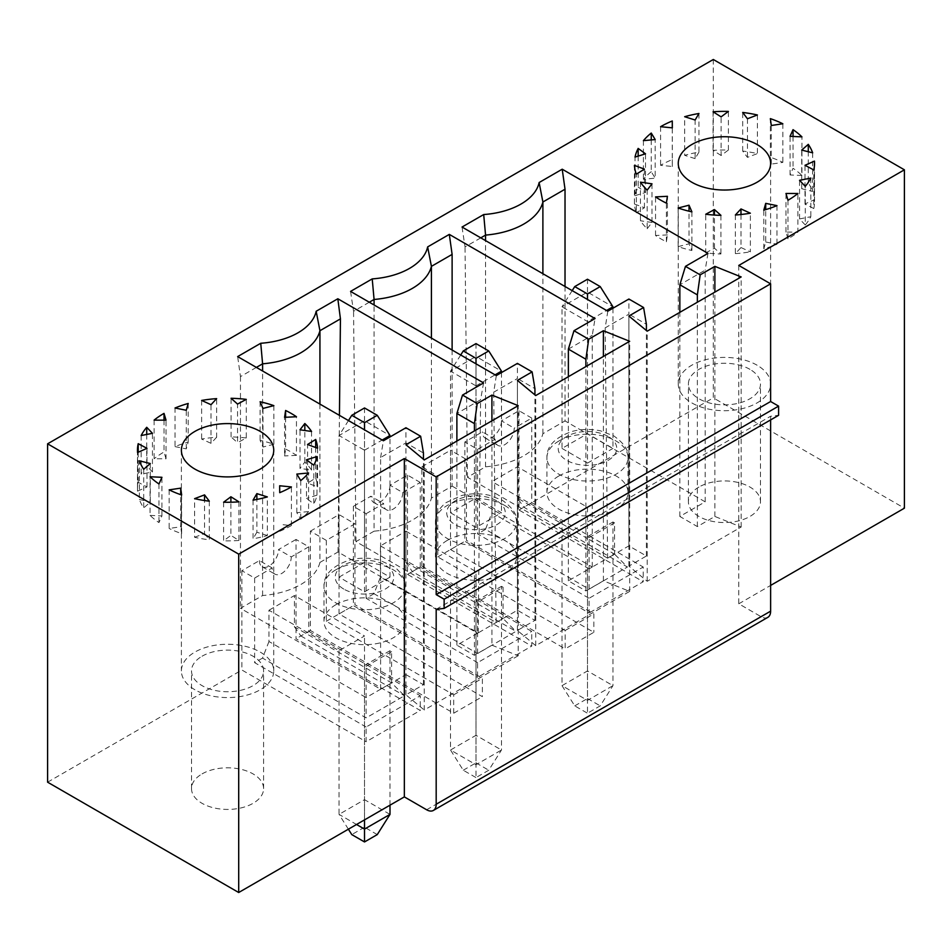 <?xml version="1.0" encoding="UTF-8"?>
<svg xmlns="http://www.w3.org/2000/svg" width="952" height="952" viewBox="0 0 952 952"><rect width="100%" height="100%" fill="white"/><g stroke="black" fill="none" stroke-linecap="round" stroke-linejoin="round"><path stroke-width="0.71" stroke-dasharray="4.76 3.57" d="M565.024 286.493L565.024 420.927L542.89 433.707A67.568 39.008 180 0 1 485.556 466.801L467.456 477.25L607.602 558.169L628.891 545.877L646.408 555.992L628.891 566.107L647.205 581.279L741.168 527.027L714.881 516.46L697.364 526.575L679.847 516.46L705.17 501.835L705.17 270.13L679.847 284.755M679.847 516.46L679.847 312.339M697.364 526.575L697.364 302.224M705.17 501.835L565.024 420.927M707.979 253.363L705.17 270.13M678.133 246.616L689.022 243.819L691.902 250.495A90.095 52.015 0 0 1 678.133 246.616L678.133 208M705.729 252.875L714.464 248.198L720.938 253.97A90.095 52.015 0 0 1 705.729 252.875L705.729 214.26M805.273 224.958L799.549 218.924L810.842 216.711A90.095 52.015 0 0 1 805.273 224.958L805.273 186.342M721.104 155.485L713.072 150.404A90.095 52.015 0 0 1 728.387 150.035L721.104 155.485L721.104 116.87M713.072 111.789L713.072 150.404M738.776 265.441L738.776 603.806L761.064 616.682A13.518 7.806 60 0 0 767.824 617.348M770.62 419.915L770.62 416.238L778.593 415.31M491.922 512.783L491.922 481.522L517.412 466.801L587.479 507.261L587.479 538.523L612.957 553.231L612.957 685.654L600.224 705.872L587.479 713.226L587.479 567.951L491.922 512.783L485.484 529.371L589.074 589.169L589.074 568.868L587.479 567.951L587.479 536.69L589.074 537.606L589.074 568.868L614.552 554.159L627.428 567.023L523.838 507.226L517.412 498.075L587.479 538.523L587.479 670.946L612.957 685.654L587.479 700.374L562.001 685.654L574.734 705.872L587.479 713.226M757.399 114.978L757.399 153.593A90.095 52.015 0 0 0 742.703 151.071L747.451 157.377L757.399 153.593M747.451 118.762L747.451 157.377M517.412 466.801L517.412 498.075M638.161 156.104L638.161 187.032A90.095 52.015 0 0 0 635.02 195.695L635.02 157.08M635.02 195.695L645.527 192.447L638.161 187.032M645.527 192.447L645.527 153.831M634.425 165.398L634.425 204.014A90.095 52.015 0 0 0 636.317 212.796L636.317 174.18M143.716 469.276L143.716 507.904A90.095 52.015 180 0 1 139.337 499.419L139.337 460.804M150.285 463.541L150.285 502.156L143.716 507.904M139.337 499.419L150.285 502.156M319.932 404.1L319.932 562.43A67.568 39.008 -0 0 1 262.597 595.535L240.463 608.316L380.61 689.224L405.933 674.599L405.933 442.894L423.45 453.009M380.61 689.224L380.61 457.519L405.933 442.894L405.933 427.745M315.683 447.523L315.683 478.071L307.567 483.116L307.567 444.489M137.552 491.149L147.001 486.948L138.195 482.307A90.095 52.015 180 0 0 137.469 488.876A90.095 52.015 180 0 0 137.552 491.149L137.552 452.533M285.612 417.285L285.612 449.094L284.577 455.948L284.577 417.333M154.105 420.13L154.105 458.757L166.029 458.781L166.029 420.165M166.029 458.781L164.018 451.998A90.095 52.015 180 0 0 154.105 458.757M138.195 452.248L138.195 482.307M147.001 486.948L147.001 448.332M256.385 367.412L240.463 376.599L237.655 356.595M313.839 465.219L313.839 503.834L306.473 498.42L306.473 459.804M308.591 511.593L296.822 512.7L300.749 519.197A90.095 52.015 180 0 0 308.591 511.593L308.591 472.977M169.159 489.863L169.159 528.479L180.713 526.753L180.713 494.683M150.059 515.389L161.935 515.924L158.96 522.588A90.095 52.015 180 0 1 150.059 515.389L150.059 476.762M348.468 420.57L339.043 435.528L364.521 450.237L364.521 429.84M216.639 437.242L211.011 443.311L201.634 439.062A90.095 52.015 180 0 1 216.639 437.242L216.639 398.626M141.158 435.54L141.158 474.155L152.451 471.954L152.451 433.327M279.721 492.66L279.674 485.77M268.964 641.505L262.526 658.094L366.115 717.891L366.115 697.59L268.964 641.505L268.964 610.244L339.043 650.704L364.521 635.984L294.442 595.535L268.964 610.244M348.384 829.204L339.043 814.388L356.536 824.491M339.043 577.138L364.521 562.43L389.999 577.138L364.521 591.846L339.043 577.138L339.043 435.528L364.521 420.808L389.999 435.528M364.521 591.846L364.521 450.237L382.18 440.038M273.867 444.251L262.978 447.047L260.098 440.371A90.095 52.015 180 0 1 273.867 444.251L273.867 405.635M316.98 456.555L316.98 495.171A90.095 52.015 180 0 1 313.839 503.834M253.053 500.145L253.053 538.761A90.095 52.015 180 0 0 267.334 535.536L267.334 496.92M364.521 819.874L364.521 665.412L366.115 666.329L366.115 697.59L391.593 682.881L294.442 626.797L294.442 595.535M339.043 650.704L339.043 814.388L364.521 799.668L364.521 635.984M319.932 562.43L338.019 551.981L478.166 632.902L456.889 645.182L474.405 655.297L491.922 645.182L491.922 420.832M491.922 645.182L518.197 655.749L518.197 405.659M478.166 632.902L480.582 399.792L456.889 413.477M456.889 645.182L456.889 441.062M483.58 382.918L480.582 399.792M338.019 551.981L339.436 415.358M326.298 540.367L326.298 621.275L453.699 694.829L453.699 713.226L310.376 630.474L310.376 531.168L326.298 540.367L354.965 523.814L354.965 604.722L482.367 678.288L482.367 696.674L339.043 613.921L339.043 514.615L354.965 523.814M294.442 626.797L300.88 635.948L308.781 631.39L308.781 546.805L296.036 539.439L296.036 638.744L420.26 710.466L420.26 695.757L366.115 727.019L366.115 741.727L420.26 710.466M308.781 631.39L420.26 695.757M364.521 407.956L364.521 562.43M389.999 805.166L389.999 650.704L391.593 651.62L391.593 682.881L404.469 695.757L366.115 717.891M377.266 834.595L364.521 827.24L364.521 799.668L389.999 814.388M308.781 546.805L291.264 556.908L278.519 549.554L296.036 539.439M300.88 635.948L404.469 695.757M474.405 655.297L474.405 430.947M389.999 577.138L389.999 436.944M389.999 650.704L364.521 665.412M262.526 658.094L254.636 662.651L366.115 727.019M272.153 567.951L259.408 560.597L241.891 570.7L254.636 578.066L272.153 567.951A13.518 7.806 120 0 0 274.95 574.127A13.518 7.806 120 0 0 285.362 570.51A13.518 7.806 120 0 0 291.264 556.908M259.408 560.597A13.518 7.806 120 0 0 262.205 566.773A13.518 7.806 120 0 0 272.629 563.156A13.518 7.806 120 0 0 278.519 549.554M254.636 578.066L254.636 662.651M391.593 651.62L366.115 666.329M364.521 827.24L351.776 834.595M518.197 655.749L424.247 710.002L424.247 459.911M405.933 674.599L423.45 684.714L405.933 694.829L424.247 710.002M335.854 604.722A40.543 23.407 180 0 1 380.038 599.653A40.543 23.407 180 0 1 405.064 621.275A40.543 23.407 180 0 1 364.521 644.683A40.543 23.407 180 0 1 323.977 621.275A40.543 23.407 180 0 1 335.854 604.722M262.597 595.535L262.597 370.994M477.595 653.536L477.595 633.235L380.443 577.138L374.005 593.727L477.595 653.536L515.948 631.39L412.359 571.593L420.26 567.023L531.74 631.39L531.74 646.099L477.595 677.36L477.595 662.651L531.74 631.39M374.005 593.727L366.115 598.284L477.595 662.651M503.072 587.253L501.478 586.337L501.478 617.598L503.072 618.514L477.595 633.235L477.595 601.973L503.072 587.253L503.072 618.514L515.948 631.39M420.26 482.438L407.515 475.084L389.999 485.199L402.744 492.553L420.26 482.438L420.26 567.023M452.117 350.027L452.117 486.115L431.411 498.063A67.568 39.008 180 0 1 374.077 531.168L374.077 304.973M374.077 531.168L355.977 541.617L496.123 622.525L517.412 610.244L534.929 620.359L517.412 630.474L535.726 645.646L629.677 591.394L603.401 580.815L585.885 590.93L568.368 580.815L592.263 567.023L452.117 486.115M592.263 567.023L592.263 335.318L595.059 318.551M568.368 349.11L592.263 335.318M380.443 577.138L380.443 545.877L405.933 531.168L405.933 562.43L412.359 571.593M366.115 513.699L383.632 503.584L370.887 496.23L353.37 506.345L366.115 513.699L366.115 598.284M402.744 492.553A13.518 7.806 -60 0 1 396.841 506.155A13.518 7.806 -60 0 1 386.429 509.772A13.518 7.806 -60 0 1 383.632 503.584M450.522 512.783L476 527.491L501.478 512.783L476 498.063L450.522 512.783L450.522 371.161L476 385.869L476 363.819M476 527.491L476 385.869L495.099 374.85M585.885 590.93L585.885 366.579M568.368 580.815L568.368 376.695M369.293 302.224L353.561 311.304L350.562 291.407M517.412 610.244L517.412 378.539L534.929 388.654M534.929 620.359L534.929 394.89M517.412 630.474L517.412 380.372M407.515 475.084L407.515 574.389L531.74 646.099M431.411 498.063L431.411 338.079M405.933 562.43L501.478 617.598L501.478 750.021L488.745 770.227L476 777.582L476 601.045L477.595 601.973M405.933 531.168L476 571.628L476 735.313L501.478 750.021L476 764.73L450.522 750.021L463.255 770.227L476 777.582M355.977 541.617L353.561 311.304M603.401 580.815L603.401 356.464M501.478 372.577L501.478 512.783M460.708 355.001L450.522 371.161L476 356.453L476 498.063M476 343.601L476 356.453L501.478 371.161M463.255 770.227L476 762.873L476 735.313L450.522 750.021L450.522 586.337L476 571.628M447.333 540.367A40.543 23.407 0 0 0 435.457 556.908A40.543 23.407 0 0 0 476 580.315A40.543 23.407 0 0 0 516.543 556.908A40.543 23.407 0 0 0 491.518 535.286A40.543 23.407 0 0 0 447.333 540.367M353.37 506.345L353.37 605.65L477.595 677.36M380.443 545.877L450.522 586.337M496.325 375.564L493.707 392.212L517.412 378.539L517.412 363.39M496.123 622.525L493.707 392.212M629.677 591.394L629.677 341.292M535.726 645.646L535.726 395.544M407.515 574.389L421.855 566.107L421.855 466.801L437.777 476L437.777 556.92L565.179 630.474L565.179 648.859L593.846 632.307L450.522 549.554L450.522 450.26L466.444 459.447L466.444 540.367L593.846 613.921L593.846 632.307M421.855 566.107L565.179 648.859M476 762.873L488.745 770.227M476 601.045L501.478 586.337M389.999 485.199A13.518 7.806 -60 0 1 384.108 498.8A13.518 7.806 -60 0 1 373.684 502.418A13.518 7.806 -60 0 1 370.887 496.23M453.699 713.226L482.367 696.674M453.699 694.829L482.367 678.288M310.376 531.168L339.043 514.615M326.298 621.275L354.965 604.722M612.957 308.222L612.957 448.416L587.479 433.707L562.001 448.416L562.001 306.794L587.479 321.514L587.479 299.464M562.001 448.416L587.479 463.124L587.479 321.514L606.579 310.483M480.784 237.857L465.04 246.937L462.041 227.04M628.891 545.877L628.891 314.172L646.408 324.287M646.408 555.992L646.408 330.522M628.891 566.107L628.891 316.016M485.556 466.801L485.556 240.618M467.456 477.25L465.04 246.937M495.111 439.217L482.367 431.863L464.85 441.978L477.595 449.332L495.111 439.217A13.518 7.806 -60 0 0 497.908 445.405A13.518 7.806 -60 0 0 508.32 441.787A13.518 7.806 -60 0 0 514.223 428.186L531.74 418.071L531.74 502.668L523.838 507.226M574.734 705.872L587.479 698.518L587.479 670.946L562.001 685.654L562.001 521.97L491.922 481.522M572.188 290.634L562.001 306.794L587.479 292.085L612.957 306.794M464.85 441.978L464.85 541.283L589.074 613.005L589.074 598.284L643.219 567.023L643.219 581.743L589.074 613.005M477.595 449.332L477.595 533.929L589.074 598.284M607.804 311.197L605.186 327.857L628.891 314.172L628.891 299.023M607.602 558.169L605.186 327.857M647.205 581.279L647.205 331.177M565.179 630.474L593.846 613.921M466.444 459.447L437.777 476M421.855 466.801L450.522 450.26M437.777 556.92L466.444 540.367M634.425 204.014L644.433 207.762L636.317 212.796M787.982 200.253L787.982 238.869A90.095 52.015 0 0 0 797.895 232.121L797.895 193.494M765.717 241.986L776.975 244.259A90.095 52.015 0 0 1 763.802 248.781L765.717 241.986L765.717 209.618M776.975 205.632L776.975 244.259M770.358 157.247L771.287 164.113L782.841 162.399A90.095 52.015 0 0 0 770.358 157.247L770.358 118.631M735.361 215.009L735.361 253.625L740.989 247.556L740.989 214.509M740.989 247.556L750.366 251.816L750.366 213.2M713.298 59.488L713.298 397.853L904.4 508.178M644.433 207.762L644.433 169.135M640.434 182.165L640.434 220.781A90.095 52.015 0 0 0 647.17 228.73L647.17 190.114M647.17 228.73L652.001 222.447L652.001 183.831M672.279 159.591L672.326 166.481L660.581 165.315A90.095 52.015 0 0 1 672.279 159.591L672.279 127.854M587.479 433.707L587.479 279.233M771.287 164.113L771.287 125.497M720.938 215.354L720.938 253.97M698.947 113.49L698.947 152.118A90.095 52.015 0 0 0 684.667 155.331L684.667 116.715M672.326 166.481L672.326 127.854M689.022 243.819L689.022 211.201M782.841 123.772L782.841 162.399M652.001 222.447L640.434 220.781M612.957 553.231L614.552 554.159L614.552 522.898L612.957 521.97L612.957 553.231M757.09 365.211A46.172 26.656 0 0 0 706.777 359.428A46.172 26.656 0 0 0 678.264 384.061A46.172 26.656 0 0 0 706.777 408.682A46.172 26.656 0 0 0 757.09 402.898A46.172 26.656 0 0 0 770.608 384.061A46.172 26.656 0 0 0 757.09 365.211M651.251 139.92L651.251 171.669L655.178 178.167L655.178 139.551M660.581 126.699L660.581 165.315M714.881 516.46L714.881 292.109M714.464 248.198L714.464 215.069M799.549 218.924L799.549 180.309M810.842 178.095L810.842 216.711M801.941 175.489L790.065 174.954L793.04 168.29A90.095 52.015 0 0 1 801.941 175.489L801.941 136.874M787.982 238.869L785.971 232.086L797.895 232.121M749.926 369.34A36.033 20.801 0 0 0 698.958 369.34A36.033 20.801 0 0 0 688.403 384.061A36.033 20.801 0 0 0 724.436 404.862A36.033 20.801 0 0 0 760.481 384.061A36.033 20.801 0 0 0 749.926 369.34M667.423 234.918L655.547 235.513A90.095 52.015 0 0 0 666.388 241.772L667.423 234.918L667.423 196.302M698.958 487.031A36.033 20.801 0 0 0 688.403 501.752A36.033 20.801 0 0 0 724.436 522.553A36.033 20.801 0 0 0 760.481 501.752A36.033 20.801 0 0 0 738.228 482.521A36.033 20.801 0 0 0 698.958 487.031M738.776 603.806L770.62 585.42M651.251 171.669A90.095 52.015 0 0 0 643.409 179.274L655.178 178.167M531.74 418.071L518.995 410.717L501.478 420.832L514.223 428.186M813.805 208.559L804.999 203.918L814.448 199.718A90.095 52.015 0 0 1 814.531 202.002A90.095 52.015 0 0 1 813.805 208.559L813.805 169.944M691.902 211.88L691.902 250.495M666.388 241.772L666.388 203.157M655.547 235.513L655.547 196.897M812.663 152.832L812.663 191.447A90.095 52.015 0 0 0 808.284 182.974L808.284 151.737M808.284 182.974L801.715 188.722L812.663 191.447M801.715 188.722L801.715 150.095M804.999 203.918L804.999 165.303M587.479 698.518L600.224 705.872M698.947 152.118L695.127 158.627L695.127 120.011M695.127 158.627L684.667 155.331M728.387 150.035L728.387 111.42M785.971 232.086L785.971 193.47M763.802 248.781L763.802 210.166M643.409 140.658L643.409 179.274M542.89 433.707L542.89 273.712M814.448 165.66L814.448 199.718M735.361 253.625A90.095 52.015 0 0 0 750.366 251.816M793.04 136.469L793.04 168.29M47.6 782.187L241.891 670.006L366.115 741.727M310.376 630.474L296.036 638.744M339.043 613.921L353.37 605.65M450.522 549.554L464.85 541.283M518.995 410.717L518.995 510.022L643.219 581.743M518.995 510.022L713.298 397.853M202.074 773.905A36.033 20.801 180 0 1 241.356 769.394A36.033 20.801 180 0 1 263.597 788.613A36.033 20.801 180 0 1 227.564 809.426A36.033 20.801 180 0 1 191.519 788.613A36.033 20.801 180 0 1 202.074 773.905M501.478 420.832A13.518 7.806 -60 0 1 495.587 434.433A13.518 7.806 -60 0 1 485.175 438.051A13.518 7.806 -60 0 1 482.367 431.863M241.891 570.7L241.891 670.006M436.183 609.316L770.62 416.238M741.168 527.027L741.168 276.937M485.484 529.371L477.595 533.929M587.479 463.124L612.957 448.416M589.074 589.169L627.428 567.023M531.74 502.668L643.219 567.023M558.812 476A40.543 23.407 -0 0 0 546.936 492.553A40.543 23.407 -0 0 0 587.479 515.96A40.543 23.407 -0 0 0 628.022 492.553A40.543 23.407 -0 0 0 602.997 470.931A40.543 23.407 -0 0 0 558.812 476M589.074 537.606L614.552 522.898M587.479 536.69L612.957 521.97M587.479 507.261L562.001 521.97M202.074 656.214A36.033 20.801 180 0 1 241.356 651.703A36.033 20.801 180 0 1 263.597 670.922A36.033 20.801 180 0 1 241.356 690.152A36.033 20.801 180 0 1 202.074 685.642A36.033 20.801 180 0 1 191.519 670.922A36.033 20.801 180 0 1 202.074 656.214M246.27 399.376L246.27 437.991L237.536 442.68L237.536 404.065M262.978 447.047L262.978 408.432M423.45 684.714L423.45 459.245M194.91 689.772A46.172 26.656 180 0 1 181.392 670.922A46.172 26.656 180 0 1 227.564 644.266A46.172 26.656 180 0 1 273.736 670.922A46.172 26.656 180 0 1 260.205 689.772A46.172 26.656 180 0 1 194.91 689.772M181.642 495.004L181.642 533.62A90.095 52.015 180 0 1 169.159 528.479M260.098 401.756L260.098 440.371M405.933 694.829L405.933 444.739M152.451 471.954L146.727 465.909A90.095 52.015 180 0 0 141.158 474.155M311.566 431.47L311.566 470.086L299.999 468.42L299.999 429.804M285.612 449.094A90.095 52.015 180 0 1 296.453 455.353L296.453 416.738M300.749 480.582L300.749 519.197M296.822 512.7L296.822 474.084M311.566 470.086A90.095 52.015 180 0 0 304.83 462.137L299.999 468.42M201.634 400.435L201.634 439.062M211.011 443.311L211.011 404.695M164.018 420.165L164.018 451.998M380.61 457.519L383.418 440.752M181.642 533.62L180.713 526.753M209.297 501.18L209.297 539.808A90.095 52.015 180 0 1 194.601 537.273L194.601 498.658M194.601 537.273L204.549 533.489L204.549 500.538M204.549 533.489L209.297 539.808M175.025 446.619L186.283 448.88L188.198 442.085A90.095 52.015 180 0 0 175.025 446.619L175.025 408.003M279.721 531.275A90.095 52.015 180 0 0 291.419 525.552L279.674 524.397M161.935 515.924L161.935 477.297M296.453 455.353L284.577 455.948M186.283 448.88L186.283 410.264M188.198 403.469L188.198 442.085M246.27 437.991A90.095 52.015 180 0 0 231.062 436.897L237.536 442.68M146.727 434.445L146.727 465.909M291.419 525.552L291.419 486.936M231.062 436.897L231.062 398.281M267.334 535.536L256.873 532.239L256.873 499.431M158.96 483.973L158.96 522.588M238.928 501.847L238.928 540.462L230.896 535.381L230.896 502.228M223.613 502.216L223.613 540.831L230.896 535.381M238.928 540.462A90.095 52.015 180 0 1 223.613 540.831M256.873 532.239L253.053 538.761M316.98 495.171L306.473 498.42M317.575 448.237L317.575 486.853L307.567 483.116M315.683 478.071A90.095 52.015 180 0 1 317.575 486.853M304.83 462.137L304.83 430.506M240.463 376.599L240.463 608.316M742.703 151.071L742.703 112.455M790.065 174.954L790.065 136.326M335.854 569.784A40.543 23.407 -0 0 0 323.977 586.337A40.543 23.407 -0 0 0 335.854 602.89A40.543 23.407 -0 0 0 380.038 607.959A40.543 23.407 -0 0 0 405.064 586.337A40.543 23.407 -0 0 0 380.038 564.715A40.543 23.407 -0 0 0 335.854 569.784M343.815 589.098A29.274 16.91 180 0 1 356.94 560.811A29.274 16.91 180 0 1 392.807 581.517A29.274 16.91 180 0 1 343.815 589.098M496.706 500.823A29.274 16.91 0 0 0 447.714 508.404A29.274 16.91 0 0 0 483.58 529.11A29.274 16.91 0 0 0 496.706 500.823M504.667 505.429A40.543 23.407 180 0 1 516.543 521.97A40.543 23.407 180 0 1 476 545.377A40.543 23.407 180 0 1 435.457 521.97A40.543 23.407 180 0 1 447.333 505.429A40.543 23.407 180 0 1 504.667 505.429M426.627 809.771L761.064 616.682M558.812 441.062A40.543 23.407 180 0 1 616.146 441.062A40.543 23.407 180 0 1 628.022 457.615A40.543 23.407 180 0 1 587.479 481.022A40.543 23.407 180 0 1 546.936 457.615A40.543 23.407 180 0 1 558.812 441.062M608.185 436.468A29.274 16.91 -0 0 0 559.193 444.037A29.274 16.91 -0 0 0 595.059 464.743A29.274 16.91 -0 0 0 608.185 436.468M262.205 566.773L274.95 574.127M405.064 621.275L405.064 586.337C405.124 579.125 401.577 572.676 394.425 566.976L379.075 559.943C369.055 557.515 359.071 557.586 349.134 560.169C332.01 566.166 323.632 574.889 323.977 586.337L323.977 621.275M516.543 556.908L516.543 521.97C517.543 515.068 512.807 507.832 502.335 500.264L489.257 495.266C479.927 493.219 470.657 493.326 461.446 495.587L446.095 502.608C438.943 508.308 435.397 514.758 435.457 521.97L435.457 556.908M373.684 502.418L386.429 509.772M678.264 163.387L678.264 384.061M770.608 163.387L770.608 384.061M760.481 501.752L760.481 384.061M688.403 501.752L688.403 384.061M814.531 163.387L814.531 202.002M485.175 438.051L497.908 445.405M628.022 492.553L628.022 457.615C629.022 450.701 624.286 443.465 613.814 435.909L600.652 430.887C591.049 428.805 581.541 428.983 572.152 431.423C554.992 437.42 546.579 446.143 546.936 457.615L546.936 492.553M263.597 788.613L263.597 670.922M191.519 788.613L191.519 670.922M181.392 450.248L181.392 670.922M273.736 450.248L273.736 670.922M137.469 450.248L137.469 488.876"/><path stroke-width="1.43" d="M679.847 312.339L679.847 284.755L697.364 294.87L697.364 302.224M714.881 292.109L714.881 266.358L700.172 274.854L685.464 266.358L707.979 253.363L562.215 169.206L565.024 189.222L565.024 286.493M713.072 111.789L721.104 116.87L728.387 111.42A90.095 52.015 180 0 0 713.072 111.789M444.144 608.399L444.144 599.213L436.183 594.607L436.183 476.916L404.338 458.531L404.338 796.895L426.627 809.771A13.518 7.806 60 0 0 433.386 810.438A13.518 7.806 60 0 0 436.183 804.25L436.183 609.316L444.144 608.399L778.593 415.31L778.593 406.123L770.62 401.518L770.62 283.827L738.776 265.441L904.4 169.813L713.298 59.488L47.6 443.822L47.6 782.187L238.702 892.512L238.702 554.147L47.6 443.822M436.183 804.25L770.62 611.16L770.62 419.915M770.62 611.16A13.518 7.806 60 0 1 767.824 617.348L433.386 810.438M757.399 114.978L747.451 118.762L742.703 112.455A90.095 52.015 180 0 1 757.399 114.978M638.161 148.417L645.527 153.831L635.02 157.08A90.095 52.015 180 0 1 638.161 148.417L638.161 156.104M636.317 174.18A90.095 52.015 180 0 1 634.425 165.398L644.433 169.135L636.317 174.18M714.881 266.358L741.168 276.937L647.205 331.177L628.891 316.016L643.6 307.52L628.891 299.023L607.804 311.197L462.041 227.04L483.699 214.545A63.594 36.712 -0 0 0 539.13 182.534L562.215 169.206M404.338 458.531L238.702 554.147M436.183 476.916L770.62 283.827M757.09 182.225A46.172 26.656 0 0 0 770.608 163.387A46.172 26.656 0 0 0 724.436 136.731A46.172 26.656 0 0 0 678.264 163.387A46.172 26.656 0 0 0 706.777 188.008A46.172 26.656 0 0 0 757.09 182.225M667.423 196.302L655.547 196.897A90.095 52.015 180 0 0 666.388 203.157L667.423 196.302M640.434 182.165L652.001 183.831L647.17 190.114A90.095 52.015 180 0 1 640.434 182.165M655.178 139.551L651.251 133.054A90.095 52.015 180 0 0 643.409 140.658L655.178 139.551M672.326 127.854L672.279 120.975A90.095 52.015 180 0 0 660.581 126.699L672.326 127.854M695.127 120.011L698.947 113.49A90.095 52.015 180 0 0 684.667 116.715L695.127 120.011M770.358 118.631A90.095 52.015 180 0 1 782.841 123.772L771.287 125.497L770.358 118.631M793.04 129.662A90.095 52.015 180 0 1 801.941 136.874L790.065 136.326L793.04 129.662L793.04 136.469M808.284 144.359A90.095 52.015 180 0 1 812.663 152.832L801.715 150.095L808.284 144.359L808.284 151.737M814.448 161.102A90.095 52.015 180 0 1 814.531 163.387A90.095 52.015 180 0 1 813.805 169.944L804.999 165.303L814.448 161.102L814.448 165.66M810.842 178.095A90.095 52.015 180 0 1 805.273 186.342L799.549 180.309L810.842 178.095M797.895 193.494A90.095 52.015 180 0 1 787.982 200.253L785.971 193.47L797.895 193.494M776.975 205.632A90.095 52.015 180 0 1 763.802 210.166L765.717 203.371L776.975 205.632M750.366 213.2A90.095 52.015 180 0 1 735.361 215.009L740.989 208.94L750.366 213.2M720.938 215.354A90.095 52.015 180 0 1 705.729 214.26L714.464 209.571L720.938 215.354M691.902 211.88A90.095 52.015 180 0 1 678.133 208L689.022 205.204L691.902 211.88M534.929 394.89L534.929 388.654L532.12 371.887L517.412 363.39L496.325 375.564L350.562 291.407L372.22 278.9A63.594 36.712 0 0 0 427.65 246.901L449.308 234.394L452.117 254.41L452.117 350.027M585.885 366.579L585.885 359.225L588.693 339.221L573.985 330.725L595.059 318.551L449.308 234.394M588.693 339.221L603.401 330.725L629.677 341.292L535.726 395.544L517.412 380.372L532.12 371.887M456.889 441.062L456.889 413.477L474.405 423.592L477.214 403.577L491.922 395.08L518.197 405.659L424.247 459.911L405.933 444.739L420.641 436.242L405.933 427.745L383.418 440.752L237.655 356.595L260.741 343.267L262.597 363.819L256.385 367.412M477.214 403.577L462.505 395.08L483.58 382.918L337.829 298.761L316.171 311.256A63.594 36.712 180 0 1 260.741 343.267M311.566 431.47A90.095 52.015 -0 0 0 304.83 423.521L299.999 429.804L311.566 431.47M317.575 448.237A90.095 52.015 -0 0 0 315.683 439.455L307.567 444.489L317.575 448.237M313.839 465.219A90.095 52.015 -0 0 0 316.98 456.555L306.473 459.804L313.839 465.219M300.749 480.582A90.095 52.015 -0 0 0 308.591 472.977L296.822 474.084L300.749 480.582M279.721 492.66A90.095 52.015 -0 0 0 291.419 486.936L279.674 485.77L279.721 492.66M253.053 500.145A90.095 52.015 -0 0 0 267.334 496.92L256.873 493.624L253.053 500.145M223.613 502.216A90.095 52.015 -0 0 0 238.928 501.847L230.896 496.765L223.613 502.216M194.601 498.658A90.095 52.015 -0 0 0 209.297 501.18L204.549 494.873L194.601 498.658M169.159 489.863A90.095 52.015 -0 0 0 181.642 495.004L180.713 488.138L169.159 489.863M150.059 476.762A90.095 52.015 -0 0 0 158.96 483.973L161.935 477.297L150.059 476.762M143.716 469.276L150.285 463.541L139.337 460.804A90.095 52.015 -0 0 0 143.716 469.276M147.001 448.332L137.552 452.533A90.095 52.015 -0 0 1 137.469 450.248A90.095 52.015 -0 0 1 138.195 443.692L147.001 448.332M152.451 433.327L141.158 435.54A90.095 52.015 -0 0 1 146.727 427.293L152.451 433.327M166.029 420.165L154.105 420.13A90.095 52.015 -0 0 1 164.018 413.382L166.029 420.165M186.283 410.264L175.025 408.003A90.095 52.015 -0 0 1 188.198 403.469L186.283 410.264M201.634 400.435L211.011 404.695L216.639 398.626A90.095 52.015 -0 0 0 201.634 400.435M237.536 404.065L231.062 398.281A90.095 52.015 -0 0 1 246.27 399.376L237.536 404.065M260.098 401.756L262.978 408.432L273.867 405.635A90.095 52.015 -0 0 0 260.098 401.756M284.577 417.333L285.612 410.479A90.095 52.015 -0 0 1 296.453 416.738L284.577 417.333M260.205 469.098A46.172 26.656 180 0 1 209.892 474.881A46.172 26.656 180 0 1 181.392 450.248A46.172 26.656 180 0 1 227.564 423.592A46.172 26.656 180 0 1 273.736 450.248A46.172 26.656 180 0 1 260.205 469.098M420.641 436.242L423.45 453.009L423.45 459.245M315.683 447.523L315.683 439.455M285.612 417.285L285.612 410.479M138.195 443.692L138.195 452.248M180.713 494.683L180.713 488.138M364.521 429.84L364.521 422.664L351.776 415.31L348.468 420.57M348.384 829.204L351.776 834.595L364.521 841.949L364.521 819.874M356.536 824.491L364.521 829.097L389.999 814.388L389.999 805.166M491.922 420.832L491.922 395.08M456.889 413.477L462.505 395.08M339.436 415.358L340.435 318.884L337.829 298.761M351.776 415.31L364.521 407.956L377.266 415.31L364.521 422.664M389.999 436.944L389.999 435.528L377.266 415.31M319.932 404.1L319.932 330.725L340.435 318.884M364.521 841.949L377.266 834.595L389.999 814.388M474.405 430.947L474.405 423.592M316.171 311.256L319.932 330.725A67.568 39.008 -0 0 1 262.597 363.819L262.597 370.994M389.999 435.528L382.18 440.038M573.985 330.725L568.368 349.11L585.885 359.225M568.368 376.695L568.368 349.11M372.22 278.9L374.077 299.464L369.293 302.224M431.411 338.079L431.411 266.358A67.568 39.008 180 0 1 374.077 299.464L374.077 304.973M452.117 254.41L431.411 266.358L427.65 246.901M488.745 350.955L476 343.601L463.255 350.955L476 358.309L488.745 350.955L501.478 371.161L501.478 372.577M603.401 356.464L603.401 330.725M476 363.819L476 358.309M463.255 350.955L460.708 355.001M495.099 374.85L501.478 371.161M483.699 214.545L485.556 235.096L480.784 237.857M646.408 330.522L646.408 324.287L643.6 307.52M485.556 240.618L485.556 235.096A67.568 39.008 180 0 0 542.89 202.002L539.13 182.534M587.479 299.464L587.479 293.942L600.224 286.588L612.957 306.794L612.957 308.222M600.224 286.588L587.479 279.233L574.734 286.588L587.479 293.942M574.734 286.588L572.188 290.634M765.717 209.618L765.717 203.371M740.989 214.509L740.989 208.94M904.4 169.813L904.4 508.178L770.62 585.42M672.279 127.854L672.279 120.975M700.172 274.854L697.364 294.87M685.464 266.358L679.847 284.755M689.022 211.201L689.022 205.204M651.251 139.92L651.251 133.054M714.464 215.069L714.464 209.571M565.024 189.222L542.89 202.002L542.89 273.712M404.338 796.895L238.702 892.512M444.144 599.213L778.593 406.123M436.183 594.607L770.62 401.518M606.579 310.483L612.957 306.794M164.018 413.382L164.018 420.165M204.549 500.538L204.549 494.873M146.727 427.293L146.727 434.445M256.873 499.431L256.873 493.624M230.896 502.228L230.896 496.765M304.83 430.506L304.83 423.521"/></g></svg>
